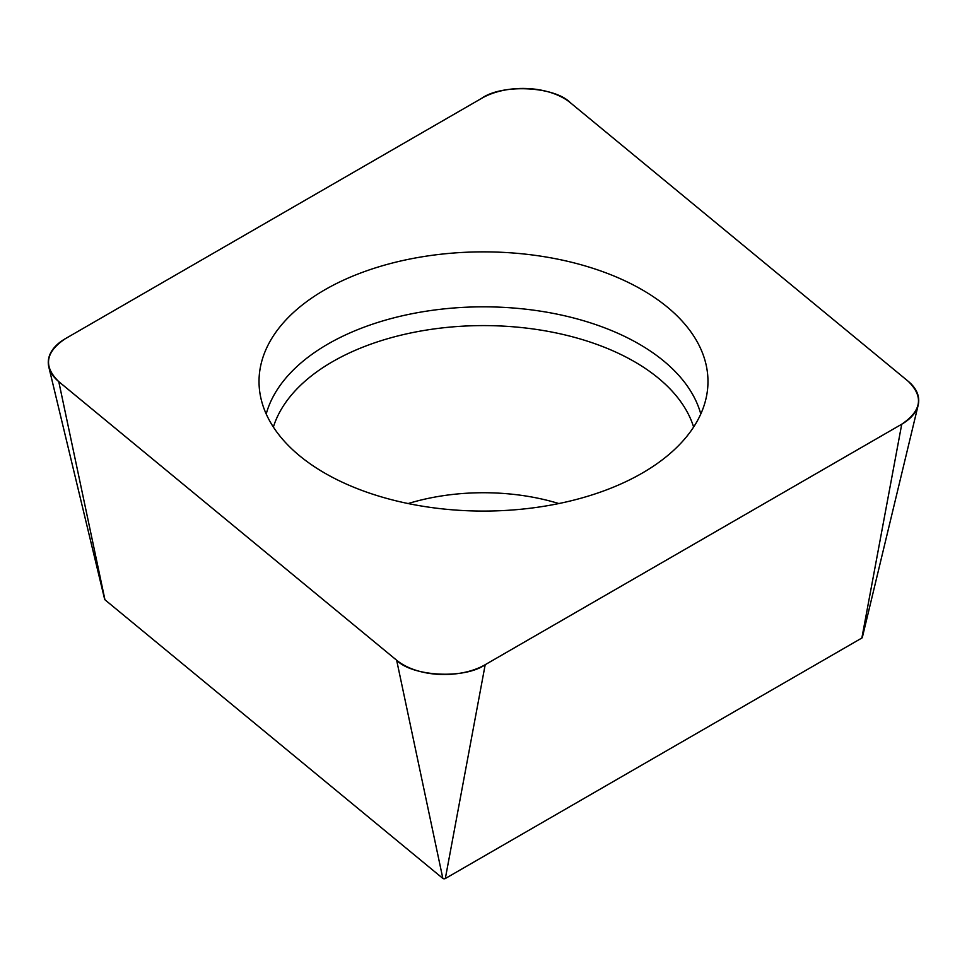 <?xml version="1.0" encoding="UTF-8"?>
<svg xmlns="http://www.w3.org/2000/svg" width="967" height="967" viewBox="0 0 967 967"><rect width="100%" height="100%" fill="white"/><g stroke="black" fill="none" stroke-linecap="round" stroke-linejoin="round"><path stroke-width="1.45" d="M918.179 405.125A58.008 33.494 0 0 0 908.231 381.312L570.349 102.72A58.008 33.494 0 0 0 481.808 98.247L65.26 338.74A58.008 33.494 0 0 0 48.821 367.025A58.008 33.494 0 0 0 58.769 381.627L396.651 660.231A58.008 33.494 0 0 0 485.192 664.704L901.74 424.211A58.008 33.494 0 0 0 918.179 405.125L862.322 637.495A1.632 0.943 180 0 1 861.863 638.027L445.328 878.519A1.632 0.943 180 0 1 442.838 878.399L104.956 599.794A1.632 0.943 180 0 1 104.678 599.383A1.632 0.943 180 0 1 104.762 598.924M503.07 252.363A224.477 129.602 0 0 0 259.301 387.876A224.477 129.602 0 0 0 483.5 511.072A224.477 129.602 0 0 0 707.699 387.876A224.477 129.602 0 0 0 503.07 252.363M65.381 338.668L481.59 98.368C502.066 83.633 554.804 86.293 570.53 102.865L908.146 381.24C923.836 396.494 921.66 410.83 901.619 424.271L485.41 664.571C464.934 679.317 412.196 676.646 396.47 660.086L58.854 381.711C43.164 366.457 45.34 352.109 65.381 338.668M485.192 664.704L445.328 878.519M861.863 638.027L901.74 424.211M442.838 878.399L396.651 660.231M58.769 381.627L104.956 599.794M266.215 413.997A219.993 127.015 180 0 1 502.671 307.313A219.993 127.015 180 0 1 700.785 413.997M693.629 427.063A213.489 123.256 0 0 0 502.103 326.06A213.489 123.256 0 0 0 273.371 427.063M408.159 503.553A160.788 92.832 180 0 1 497.509 493.085A160.788 92.832 180 0 1 558.841 503.553M104.678 599.383L48.821 367.025"/></g></svg>
